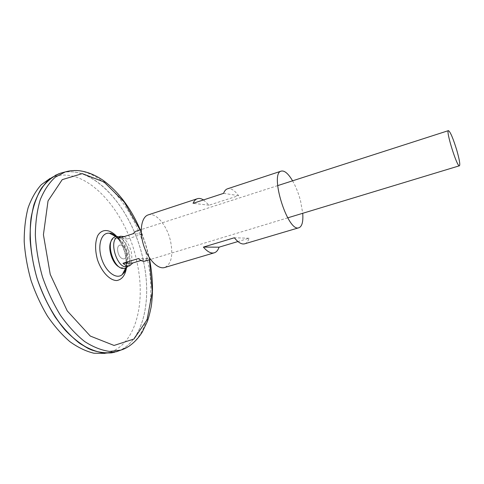 <?xml version="1.0" encoding="UTF-8"?>
<svg xmlns="http://www.w3.org/2000/svg" width="484" height="484" viewBox="0 0 484 484"><rect width="100%" height="100%" fill="white"/><g stroke="black" fill="none" stroke-linecap="round" stroke-linejoin="round"><path stroke-width="0.36" stroke-dasharray="2.42 1.81" d="M115.978 236.561C120.601 240.893 123.813 246.876 125.616 254.499C127.407 263.695 126.312 270.362 122.319 274.513M126.203 251.91C128.296 261.051 119.935 261.312 117.902 251.964C115.864 242.641 124.279 242.793 126.203 251.91C128.296 261.051 119.935 261.312 117.902 251.964C115.864 242.641 124.279 242.793 126.203 251.91M62.98 172.522C95.445 165.28 132.9 210.691 143.101 259.527C152.315 299.281 143.688 340.736 118.731 350.882M62.382 172.679C94.937 164.735 132.84 210.377 143.089 259.527C152.387 299.584 143.518 341.365 118.157 351.094M62.291 172.703C94.858 164.669 132.822 210.34 143.076 259.533C152.381 299.626 143.482 341.45 118.066 351.124M111.731 352.824L105.046 353.374C134.848 348.855 146.791 304.127 136.754 261.312C126.233 209.366 83.339 162.164 50.306 178.263L56.114 174.912C89.244 158.837 132.338 206.904 143.082 259.527C152.303 299.3 143.663 340.778 118.683 350.9M116.366 351.735L114.678 352.219M118.096 237.009C123.91 236.622 128.29 241.498 131.237 251.644C132.67 259.599 131.358 264.542 127.304 266.478M124.249 236.573L127.516 238.927L142.623 234.105C140.203 231.648 137.904 230.723 135.732 231.334M145.037 261.106L148.05 258.341L140.983 260.489M148.05 258.341L138.448 258.541M142.623 234.105L132.949 233.784M127.516 238.927L117.6 238.709M111.26 240.971L112.324 239.538C114.115 237.813 116.269 237.62 118.786 238.945C122.9 241.546 125.786 246.168 127.437 252.817C128.417 257.53 128.193 261.427 126.772 264.5C125.465 267.023 123.577 268.088 121.121 267.694L119.433 267.12M118.598 236.851L122.028 238.921C125.501 242.145 127.927 246.652 129.301 252.43C130.117 256.248 130.166 259.66 129.452 262.673L127.812 266.327M292.578 180.822C295.912 186.685 298.574 193.406 300.57 200.993L302.724 213.293M148.207 214.896C155.963 212.004 167.222 225.713 170.568 241.292C173.308 255.449 171.336 264.191 164.651 267.513M203.504 199.922L209.046 205.204L238.57 195.651C234.516 190.224 230.82 187.937 227.486 188.802M244.68 243.809C246.677 243.174 248.117 241.31 249.018 238.237L237.928 241.546M249.018 238.237L234.359 237.765M238.57 195.651L223.596 193.346M209.046 205.204L193.068 203.341M116.801 236.519C121.054 241.528 124.025 247.711 125.713 255.068L126.524 267.622M140.082 229.93C143.815 238.703 146.731 247.754 148.83 257.083L149.411 259.781M71.184 170.707C102.632 167.379 137.232 211.345 147.16 258.226C155.915 296.105 148.812 335.491 126.512 347.7M125.719 268.106C129.512 255.383 126.227 244.874 115.87 236.579M125.9 268.015C126.59 264.137 126.427 259.805 125.41 255.014C123.632 247.336 120.516 241.177 116.063 236.555M149.629 259.714L149.072 257.119C146.954 247.76 144.032 238.672 140.299 229.864M277.641 185.632L141.219 229.567M287.714 217.848L150.554 259.43M126.772 264.5C128.575 254.584 125.913 246.066 118.786 238.945M129.452 262.673L129.609 260.186L128.296 250.422L125.495 243.851L122.028 238.921M121.121 267.694L122.531 268.481M112.324 239.538L113.032 238.086"/><path stroke-width="0.73" d="M125.719 268.106L122.319 274.513C116.505 279.982 105.657 271.905 101.513 258.371C97.211 244.886 101.531 232.066 109.42 233.252L115.978 236.561M118.731 350.882L116.341 351.747L104.925 353.151C96.709 352.104 88.251 348.807 79.558 343.265C70.906 336.428 62.745 327.632 55.067 316.857C47.886 305.144 41.896 292.36 37.099 278.506C30.946 257.403 28.907 236.083 31.109 217.631C33.299 205.978 36.826 196.068 41.684 187.895C47.166 180.895 53.446 175.982 60.524 173.169L62.98 172.522M118.157 351.094L116.928 351.535M114.684 352.201C107.297 353.489 99.426 352.685 91.077 349.787C82.601 345.624 74.258 339.387 66.042 331.062C54.069 317.226 43.911 298.888 37.111 278.5C31.085 257.869 28.992 237.009 30.958 218.822C32.966 207.303 36.27 197.418 40.874 189.171C46.083 182.032 52.09 176.89 58.903 173.744C52.078 176.896 46.065 182.038 40.856 189.177C36.258 197.424 32.954 207.309 30.946 218.822C28.979 237.015 31.067 257.875 37.093 278.506C43.893 298.894 54.051 317.232 66.03 331.062C74.24 339.387 82.582 345.63 91.059 349.787C99.408 352.691 107.279 353.495 114.666 352.201M61.123 173.012L62.382 172.679M118.066 351.124L116.989 351.511M61.184 172.994L62.291 172.703M118.683 350.9L116.366 351.735M114.678 352.219L111.731 352.824C104.417 353.411 96.721 352.043 88.632 348.71C80.465 344.221 72.461 337.826 64.638 329.525C53.24 315.852 43.602 298.114 37.08 278.512C33.348 265.25 31.012 252.128 30.081 239.156C29.99 226.572 31.26 215.108 33.898 204.756C37.244 195.27 41.624 187.489 47.027 181.415L56.114 174.912M105.046 353.374L93.908 353.217C86.043 351.348 78.063 347.518 69.968 341.734C61.97 334.849 54.462 326.307 47.456 316.1C40.91 305.101 35.429 293.201 31.018 280.405C27.358 267.374 25.083 254.469 24.2 241.704C24.146 229.325 25.446 218.024 28.102 207.811C31.466 198.452 35.846 190.756 41.243 184.737L50.306 178.263M456.817 150.355C459.419 159.532 460.296 164.675 459.443 165.776C457.168 167.591 445.552 130.432 448.456 130.626C450.338 131.781 453.127 138.357 456.817 150.355M140.983 260.489L132.822 262.975L129.706 265.752L127.304 266.478C117.497 270.374 107.817 239.398 118.096 237.009L120.48 236.246L124.249 236.573M141.219 229.567L135.732 231.334L132.949 233.784L117.6 238.709L120.48 236.246M129.706 265.752C127.601 266.339 125.356 265.51 122.972 263.278L138.448 258.541C140.796 260.815 142.992 261.669 145.037 261.106L150.554 259.43M132.822 262.975L122.972 263.278M119.433 267.12C112.306 264.173 107.079 247.451 111.26 240.971M127.812 266.327C126.433 268.13 124.672 268.85 122.531 268.481C113.486 267.573 106.117 243.984 113.032 238.086C114.581 236.567 116.438 236.156 118.598 236.851M302.724 213.293C303.323 221.636 302.07 226.445 298.985 227.722C287.883 233.004 269.152 173.072 281.283 171.094C284.55 170.386 288.313 173.629 292.578 180.822M237.928 241.546L219.071 247.173C218.024 250.252 216.427 252.134 214.267 252.817L164.651 267.513C157.947 269.685 148.007 259.46 143.603 245.213C139.108 230.995 141.455 216.929 148.207 214.896L197.357 198.718C199.22 198.131 201.265 198.537 203.504 199.922M281.283 171.094L227.486 188.802C225.804 189.365 224.503 190.884 223.596 193.346L193.068 203.341C194.114 200.866 195.542 199.329 197.357 198.718M214.267 252.817C211.018 253.677 207.388 251.765 203.383 247.094L234.359 237.765C238.225 242.581 241.667 244.595 244.68 243.809L298.985 227.722M219.071 247.173L203.383 247.094M126.524 267.622C125.253 275.275 122.01 279.583 116.789 280.545C109.759 280.538 101.465 271.748 97.447 259.642C94.894 250.028 95.003 242.012 97.762 235.593C101.967 228.43 109.995 229.065 116.801 236.519M149.411 259.781L152.278 291.749L147.13 319.658L133.977 338.994L114.061 345.449L90.278 336.053L67.234 310.891L50.239 274.398L43.421 234.722L48.037 200.914L62.23 179.649L82.28 173.611L104.102 182.014L124.231 202.016L140.082 229.93M126.512 347.7L120.976 350.071L109.693 351.432C101.573 350.362 93.206 347.052 84.597 341.498C76.03 334.656 67.935 325.859 60.319 315.102C53.186 303.407 47.232 290.648 42.453 276.83C38.514 262.752 36.143 248.873 35.338 235.2C35.477 222.017 37.117 210.177 40.263 199.674C44.177 190.206 49.168 182.722 55.236 177.217L65.286 171.911L71.184 170.707M115.87 236.579L109.523 233.209C110.685 233.421 110.769 232.048 116.063 236.555M122.319 274.513L124.515 272.238C125.096 270.78 125.035 271.754 125.9 268.015M116.341 351.747L120.976 350.071C127.032 348.298 135.193 343.162 142.151 332.284L147.239 321.757C148.491 318.472 149.81 313.469 151.202 306.753C153.319 291.961 152.793 276.279 149.629 259.714M60.524 173.169L65.286 171.911C69.043 170.798 73.247 170.362 77.9 170.592C86.122 171.288 94.58 174.561 103.273 180.417C118.64 191.779 130.982 208.259 140.299 229.864M448.456 130.626L277.641 185.632M459.443 165.776L287.714 217.848"/></g></svg>
